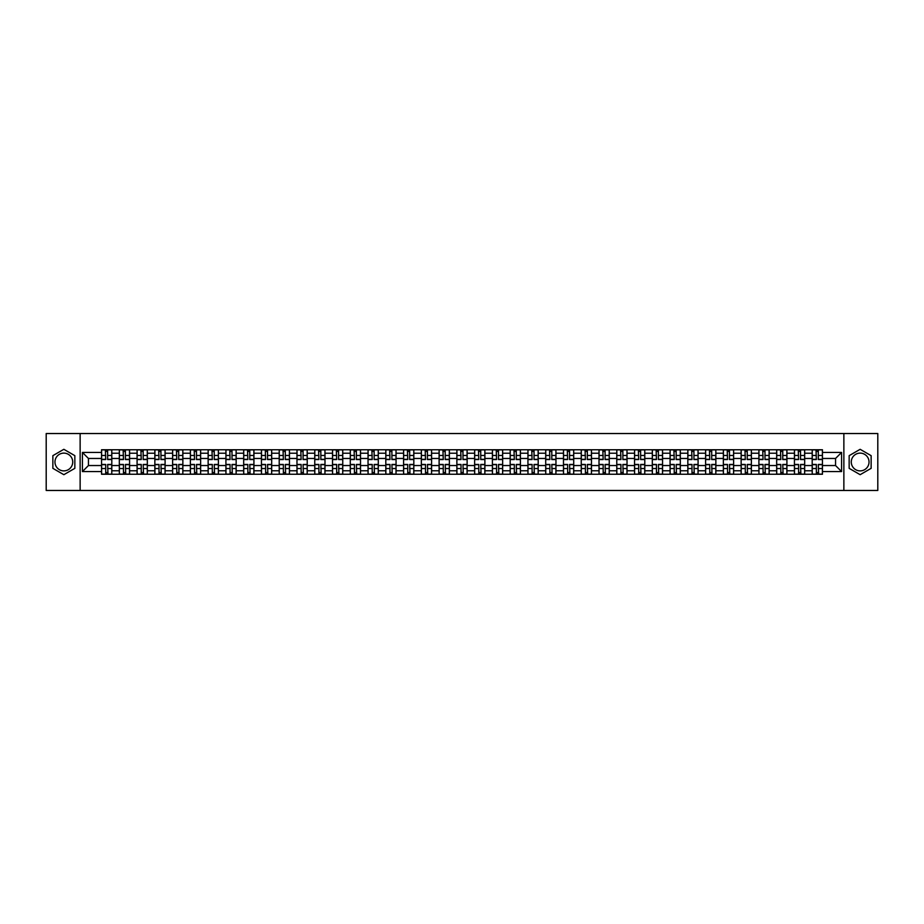 <?xml version="1.0" encoding="UTF-8"?>
<svg xmlns="http://www.w3.org/2000/svg" width="924" height="924" viewBox="0 0 924 924"><rect width="100%" height="100%" fill="white"/><g stroke="black" fill="none" stroke-linecap="round" stroke-linejoin="round"><path stroke-width="1.39" d="M63.848 470.882A8.882 8.882 0 0 1 54.966 462A8.882 8.882 0 0 1 63.848 453.118A8.882 8.882 0 0 1 72.73 462A8.882 8.882 0 0 1 63.848 470.882M860.152 470.882A8.882 8.882 0 0 1 851.27 462A8.882 8.882 0 0 1 860.152 453.118A8.882 8.882 0 0 1 869.034 462A8.882 8.882 0 0 1 860.152 470.882M843.866 490.471L877.8 490.471L877.8 433.529L46.2 433.529L46.2 490.471L843.866 490.471L843.866 433.529M119.311 474.243L119.311 453.234L111.804 453.234L111.804 474.243M111.804 453.234L111.804 449.757M119.311 453.234L119.311 449.757M129.568 449.757L129.568 474.243M137.087 474.243L137.087 449.757M147.332 449.757L147.332 474.243M154.851 474.243L154.851 449.757M165.096 449.757L165.096 474.243M172.615 474.243L172.615 449.757M182.86 449.757L182.86 474.243M190.379 474.243L190.379 449.757M200.635 449.757L200.635 474.243M208.143 474.243L208.143 449.757M218.399 449.757L218.399 474.243M225.918 474.243L225.918 449.757M236.163 449.757L236.163 474.243M243.682 474.243L243.682 449.757M253.927 449.757L253.927 474.243M261.446 474.243L261.446 449.757M271.691 449.757L271.691 474.243M279.21 474.243L279.21 449.757M289.466 449.757L289.466 474.243M296.974 474.243L296.974 449.757M307.23 449.757L307.23 474.243M314.749 474.243L314.749 449.757M324.994 449.757L324.994 474.243M332.513 474.243L332.513 449.757M342.758 449.757L342.758 474.243M350.277 474.243L350.277 449.757M360.522 449.757L360.522 474.243M368.041 474.243L368.041 449.757M378.297 449.757L378.297 474.243M385.805 474.243L385.805 449.757M396.061 449.757L396.061 474.243M403.58 474.243L403.58 449.757M413.825 449.757L413.825 474.243M421.344 474.243L421.344 449.757M431.589 449.757L431.589 474.243M439.108 474.243L439.108 449.757M449.364 449.757L449.364 474.243M456.872 474.243L456.872 449.757M467.128 449.757L467.128 474.243M474.636 474.243L474.636 449.757M484.892 449.757L484.892 474.243M492.411 474.243L492.411 449.757M502.656 449.757L502.656 474.243M510.175 474.243L510.175 449.757M520.42 449.757L520.42 474.243M527.939 474.243L527.939 449.757M538.195 449.757L538.195 474.243M545.703 474.243L545.703 449.757M555.959 449.757L555.959 474.243M563.478 474.243L563.478 449.757M573.723 449.757L573.723 474.243M581.242 474.243L581.242 449.757M591.487 449.757L591.487 474.243M599.006 474.243L599.006 449.757M609.251 449.757L609.251 474.243M616.77 474.243L616.77 449.757M627.026 449.757L627.026 474.243M634.534 474.243L634.534 449.757M644.79 449.757L644.79 474.243M652.309 474.243L652.309 449.757M662.554 449.757L662.554 474.243M670.073 474.243L670.073 449.757M680.318 449.757L680.318 474.243M687.837 474.243L687.837 449.757M698.082 449.757L698.082 474.243M705.601 474.243L705.601 449.757M715.857 449.757L715.857 474.243M723.365 474.243L723.365 449.757M733.621 449.757L733.621 474.243M741.14 474.243L741.14 449.757M751.385 449.757L751.385 474.243M758.904 474.243L758.904 449.757M769.149 449.757L769.149 474.243M776.668 474.243L776.668 449.757M786.913 449.757L786.913 474.243M794.432 474.243L794.432 449.757M804.689 449.757L804.689 474.243M812.196 474.243L812.196 449.757M812.196 465.534L804.689 465.534M794.432 465.534L786.913 465.534M776.668 465.534L769.149 465.534M758.904 465.534L751.385 465.534M741.14 465.534L733.621 465.534M723.365 465.534L715.857 465.534M705.601 465.534L698.082 465.534M687.837 465.534L680.318 465.534M670.073 465.534L662.554 465.534M652.309 465.534L644.79 465.534M634.534 465.534L627.026 465.534M616.77 465.534L609.251 465.534M599.006 465.534L591.487 465.534M581.242 465.534L573.723 465.534M563.478 465.534L555.959 465.534M545.703 465.534L538.195 465.534M527.939 465.534L520.42 465.534M510.175 465.534L502.656 465.534M492.411 465.534L484.892 465.534M474.636 465.534L467.128 465.534M456.872 465.534L449.364 465.534M439.108 465.534L431.589 465.534M421.344 465.534L413.825 465.534M403.58 465.534L396.061 465.534M385.805 465.534L378.297 465.534M368.041 465.534L360.522 465.534M350.277 465.534L342.758 465.534M332.513 465.534L324.994 465.534M314.749 465.534L307.23 465.534M296.974 465.534L289.466 465.534M279.21 465.534L271.691 465.534M261.446 465.534L253.927 465.534M243.682 465.534L236.163 465.534M225.918 465.534L218.399 465.534M208.143 465.534L200.635 465.534M190.379 465.534L182.86 465.534M172.615 465.534L165.096 465.534M154.851 465.534L147.332 465.534M137.087 465.534L129.568 465.534M119.311 465.534L111.804 465.534M812.196 458.466L804.689 458.466M794.432 458.466L786.913 458.466M776.668 458.466L769.149 458.466M758.904 458.466L751.385 458.466M741.14 458.466L733.621 458.466M723.365 458.466L715.857 458.466M705.601 458.466L698.082 458.466M687.837 458.466L680.318 458.466M670.073 458.466L662.554 458.466M652.309 458.466L644.79 458.466M634.534 458.466L627.026 458.466M616.77 458.466L609.251 458.466M599.006 458.466L591.487 458.466M581.242 458.466L573.723 458.466M563.478 458.466L555.959 458.466M545.703 458.466L538.195 458.466M527.939 458.466L520.42 458.466M510.175 458.466L502.656 458.466M492.411 458.466L484.892 458.466M474.636 458.466L467.128 458.466M456.872 458.466L449.364 458.466M439.108 458.466L431.589 458.466M421.344 458.466L413.825 458.466M403.58 458.466L396.061 458.466M385.805 458.466L378.297 458.466M368.041 458.466L360.522 458.466M350.277 458.466L342.758 458.466M332.513 458.466L324.994 458.466M314.749 458.466L307.23 458.466M296.974 458.466L289.466 458.466M279.21 458.466L271.691 458.466M261.446 458.466L253.927 458.466M243.682 458.466L236.163 458.466M225.918 458.466L218.399 458.466M208.143 458.466L200.635 458.466M190.379 458.466L182.86 458.466M172.615 458.466L165.096 458.466M154.851 458.466L147.332 458.466M137.087 458.466L129.568 458.466M119.311 458.466L111.804 458.466M88.45 465.534L101.548 465.534L101.548 458.466L88.45 458.466L88.45 465.534L82.421 471.563L82.421 452.437L101.548 452.437L101.548 458.466M822.452 458.466L822.452 465.534L835.55 465.534L835.55 458.466L822.452 458.466L822.452 449.757L101.548 449.757L101.548 452.437M822.452 452.437L841.579 452.437L841.579 471.563L822.452 471.563L822.452 465.534M101.548 465.534L101.548 474.243L822.452 474.243L822.452 471.563M101.548 471.563L82.421 471.563M80.134 490.471L80.134 433.529M74.844 455.659L63.848 449.307L52.864 455.659L52.864 468.341L63.848 474.693L74.844 468.341L74.844 455.659M871.136 455.659L860.152 449.307L849.156 455.659L849.156 468.341L860.152 474.693L871.136 468.341L871.136 455.659M107.646 472.534L105.706 472.534M105.706 451.466L107.646 451.466M125.41 472.534L123.47 472.534M123.47 451.466L125.41 451.466M143.174 472.534L141.233 472.534M141.233 451.466L143.174 451.466M160.938 472.534L159.009 472.534M159.009 451.466L160.938 451.466M178.702 472.534L176.773 472.534M176.773 451.466L178.702 451.466M196.477 472.534L194.537 472.534M194.537 451.466L196.477 451.466M214.241 472.534L212.301 472.534M212.301 451.466L214.241 451.466M232.005 472.534L230.064 472.534M230.064 451.466L232.005 451.466M249.769 472.534L247.84 472.534M247.84 451.466L249.769 451.466M267.544 472.534L265.604 472.534M265.604 451.466L267.544 451.466M285.308 472.534L283.368 472.534M283.368 451.466L285.308 451.466M303.072 472.534L301.132 472.534M301.132 451.466L303.072 451.466M320.836 472.534L318.907 472.534M318.907 451.466L320.836 451.466M338.6 472.534L336.671 472.534M336.671 451.466L338.6 451.466M356.375 472.534L354.435 472.534M354.435 451.466L356.375 451.466M374.139 472.534L372.199 472.534M372.199 451.466L374.139 451.466M391.903 472.534L389.963 472.534M389.963 451.466L391.903 451.466M409.667 472.534L407.738 472.534M407.738 451.466L409.667 451.466M427.431 472.534L425.502 472.534M425.502 451.466L427.431 451.466M445.206 472.534L443.266 472.534M443.266 451.466L445.206 451.466M462.97 472.534L461.03 472.534M461.03 451.466L462.97 451.466M480.734 472.534L478.794 472.534M478.794 451.466L480.734 451.466M498.498 472.534L496.569 472.534M496.569 451.466L498.498 451.466M516.262 472.534L514.333 472.534M514.333 451.466L516.262 451.466M534.037 472.534L532.097 472.534M532.097 451.466L534.037 451.466M551.801 472.534L549.861 472.534M549.861 451.466L551.801 451.466M569.565 472.534L567.625 472.534M567.625 451.466L569.565 451.466M587.329 472.534L585.4 472.534M585.4 451.466L587.329 451.466M605.093 472.534L603.164 472.534M603.164 451.466L605.093 451.466M622.868 472.534L620.928 472.534M620.928 451.466L622.868 451.466M640.632 472.534L638.692 472.534M638.692 451.466L640.632 451.466M658.396 472.534L656.456 472.534M656.456 451.466L658.396 451.466M676.16 472.534L674.231 472.534M674.231 451.466L676.16 451.466M693.936 472.534L691.995 472.534M691.995 451.466L693.936 451.466M711.699 472.534L709.759 472.534M709.759 451.466L711.699 451.466M729.463 472.534L727.523 472.534M727.523 451.466L729.463 451.466M747.227 472.534L745.298 472.534M745.298 451.466L747.227 451.466M764.991 472.534L763.062 472.534M763.062 451.466L764.991 451.466M782.767 472.534L780.826 472.534M780.826 451.466L782.767 451.466M800.531 472.534L798.59 472.534M798.59 451.466L800.531 451.466M818.294 472.534L816.354 472.534M816.354 451.466L818.294 451.466M82.421 452.437L88.45 458.466M835.55 465.534L841.579 471.563M835.55 458.466L841.579 452.437M107.646 459.551L107.646 449.873L111.746 449.873L111.746 459.551L107.646 459.551M105.706 451.351L107.646 451.351M107.981 449.873L101.605 449.873L101.605 459.551L105.706 459.551L105.359 449.873M105.706 464.449L105.706 474.127L101.605 474.127L101.605 464.449L105.706 464.449M107.646 472.649L105.706 472.649M105.359 474.127L111.746 474.127L111.746 464.449L107.646 464.449L107.981 474.127M125.41 459.551L125.41 449.873L129.51 449.873L129.51 459.551L125.41 459.551M123.47 451.351L125.41 451.351M125.745 449.873L119.369 449.873L119.369 459.551L123.47 459.551L123.135 449.873M143.174 459.551L143.174 449.873L147.274 449.873L147.274 459.551L143.174 459.551M141.233 451.351L143.174 451.351M143.52 449.873L137.133 449.873L137.133 459.551L141.233 459.551L140.898 449.873M123.47 464.449L123.47 474.127L119.369 474.127L119.369 464.449L123.47 464.449M125.41 472.649L123.47 472.649M123.135 474.127L129.51 474.127L129.51 464.449L125.41 464.449L125.745 474.127M141.233 464.449L141.233 474.127L137.133 474.127L137.133 464.449L141.233 464.449M143.174 472.649L141.233 472.649M140.898 474.127L147.274 474.127L147.274 464.449L143.174 464.449L143.52 474.127M160.938 459.551L160.938 449.873L165.038 449.873L165.038 459.551L160.938 459.551M159.009 451.351L160.938 451.351M161.284 449.873L154.909 449.873L154.909 459.551L159.009 459.551L158.662 449.873M178.702 459.551L178.702 449.873L182.802 449.873L182.802 459.551L178.702 459.551M176.773 451.351L178.702 451.351M179.048 449.873L172.673 449.873L172.673 459.551L176.773 459.551L176.426 449.873M196.477 459.551L196.477 449.873L200.577 449.873L200.577 459.551L196.477 459.551M194.537 451.351L196.477 451.351M196.812 449.873L190.436 449.873L190.436 459.551L194.537 459.551L194.19 449.873M159.009 464.449L159.009 474.127L154.909 474.127L154.909 464.449L159.009 464.449M160.938 472.649L159.009 472.649M158.662 474.127L165.038 474.127L165.038 464.449L160.938 464.449L161.284 474.127M176.773 464.449L176.773 474.127L172.673 474.127L172.673 464.449L176.773 464.449M178.702 472.649L176.773 472.649M176.426 474.127L182.802 474.127L182.802 464.449L178.702 464.449L179.048 474.127M194.537 464.449L194.537 474.127L190.436 474.127L190.436 464.449L194.537 464.449M196.477 472.649L194.537 472.649M194.19 474.127L200.577 474.127L200.577 464.449L196.477 464.449L196.812 474.127M214.241 459.551L214.241 449.873L218.341 449.873L218.341 459.551L214.241 459.551M212.301 451.351L214.241 451.351M214.576 449.873L208.2 449.873L208.2 459.551L212.301 459.551L211.966 449.873M212.301 464.449L212.301 474.127L208.2 474.127L208.2 464.449L212.301 464.449M214.241 472.649L212.301 472.649M211.966 474.127L218.341 474.127L218.341 464.449L214.241 464.449L214.576 474.127M232.005 459.551L232.005 449.873L236.105 449.873L236.105 459.551L232.005 459.551M230.064 451.351L232.005 451.351M232.351 449.873L225.976 449.873L225.976 459.551L230.064 459.551L229.73 449.873M230.064 464.449L230.064 474.127L225.976 474.127L225.976 464.449L230.064 464.449M232.005 472.649L230.064 472.649M229.73 474.127L236.105 474.127L236.105 464.449L232.005 464.449L232.351 474.127M249.769 459.551L249.769 449.873L253.869 449.873L253.869 459.551L249.769 459.551M247.84 451.351L249.769 451.351M250.115 449.873L243.74 449.873L243.74 459.551L247.84 459.551L247.493 449.873M247.84 464.449L247.84 474.127L243.74 474.127L243.74 464.449L247.84 464.449M249.769 472.649L247.84 472.649M247.493 474.127L253.869 474.127L253.869 464.449L249.769 464.449L250.115 474.127M267.544 459.551L267.544 449.873L271.633 449.873L271.633 459.551L267.544 459.551M265.604 451.351L267.544 451.351M267.879 449.873L261.504 449.873L261.504 459.551L265.604 459.551L265.257 449.873M265.604 464.449L265.604 474.127L261.504 474.127L261.504 464.449L265.604 464.449M267.544 472.649L265.604 472.649M265.257 474.127L271.633 474.127L271.633 464.449L267.544 464.449L267.879 474.127M285.308 459.551L285.308 449.873L289.408 449.873L289.408 459.551L285.308 459.551M283.368 451.351L285.308 451.351M285.643 449.873L279.267 449.873L279.267 459.551L283.368 459.551L283.033 449.873M283.368 464.449L283.368 474.127L279.267 474.127L279.267 464.449L283.368 464.449M285.308 472.649L283.368 472.649M283.033 474.127L289.408 474.127L289.408 464.449L285.308 464.449L285.643 474.127M303.072 459.551L303.072 449.873L307.172 449.873L307.172 459.551L303.072 459.551M301.132 451.351L303.072 451.351M303.418 449.873L297.031 449.873L297.031 459.551L301.132 459.551L300.797 449.873M301.132 464.449L301.132 474.127L297.031 474.127L297.031 464.449L301.132 464.449M303.072 472.649L301.132 472.649M300.797 474.127L307.172 474.127L307.172 464.449L303.072 464.449L303.418 474.127M320.836 459.551L320.836 449.873L324.936 449.873L324.936 459.551L320.836 459.551M318.907 451.351L320.836 451.351M321.182 449.873L314.807 449.873L314.807 459.551L318.907 459.551L318.561 449.873M318.907 464.449L318.907 474.127L314.807 474.127L314.807 464.449L318.907 464.449M320.836 472.649L318.907 472.649M318.561 474.127L324.936 474.127L324.936 464.449L320.836 464.449L321.182 474.127M338.6 459.551L338.6 449.873L342.7 449.873L342.7 459.551L338.6 459.551M336.671 451.351L338.6 451.351M338.946 449.873L332.571 449.873L332.571 459.551L336.671 459.551L336.324 449.873M336.671 464.449L336.671 474.127L332.571 474.127L332.571 464.449L336.671 464.449M338.6 472.649L336.671 472.649M336.324 474.127L342.7 474.127L342.7 464.449L338.6 464.449L338.946 474.127M356.375 459.551L356.375 449.873L360.476 449.873L360.476 459.551L356.375 459.551M354.435 451.351L356.375 451.351M356.71 449.873L350.335 449.873L350.335 459.551L354.435 459.551L354.088 449.873M354.435 464.449L354.435 474.127L350.335 474.127L350.335 464.449L354.435 464.449M356.375 472.649L354.435 472.649M354.088 474.127L360.476 474.127L360.476 464.449L356.375 464.449L356.71 474.127M374.139 459.551L374.139 449.873L378.239 449.873L378.239 459.551L374.139 459.551M372.199 451.351L374.139 451.351M374.474 449.873L368.099 449.873L368.099 459.551L372.199 459.551L371.864 449.873M372.199 464.449L372.199 474.127L368.099 474.127L368.099 464.449L372.199 464.449M374.139 472.649L372.199 472.649M371.864 474.127L378.239 474.127L378.239 464.449L374.139 464.449L374.474 474.127M391.903 459.551L391.903 449.873L396.003 449.873L396.003 459.551L391.903 459.551M389.963 451.351L391.903 451.351M392.25 449.873L385.862 449.873L385.862 459.551L389.963 459.551L389.628 449.873M389.963 464.449L389.963 474.127L385.862 474.127L385.862 464.449L389.963 464.449M391.903 472.649L389.963 472.649M389.628 474.127L396.003 474.127L396.003 464.449L391.903 464.449L392.25 474.127M409.667 459.551L409.667 449.873L413.767 449.873L413.767 459.551L409.667 459.551M407.738 451.351L409.667 451.351M410.013 449.873L403.638 449.873L403.638 459.551L407.738 459.551L407.392 449.873M407.738 464.449L407.738 474.127L403.638 474.127L403.638 464.449L407.738 464.449M409.667 472.649L407.738 472.649M407.392 474.127L413.767 474.127L413.767 464.449L409.667 464.449L410.013 474.127M427.431 459.551L427.431 449.873L431.531 449.873L431.531 459.551L427.431 459.551M425.502 451.351L427.431 451.351M427.777 449.873L421.402 449.873L421.402 459.551L425.502 459.551L425.156 449.873M425.502 464.449L425.502 474.127L421.402 474.127L421.402 464.449L425.502 464.449M427.431 472.649L425.502 472.649M425.156 474.127L431.531 474.127L431.531 464.449L427.431 464.449L427.777 474.127M445.206 459.551L445.206 449.873L449.307 449.873L449.307 459.551L445.206 459.551M443.266 451.351L445.206 451.351M445.541 449.873L439.166 449.873L439.166 459.551L443.266 459.551L442.919 449.873M443.266 464.449L443.266 474.127L439.166 474.127L439.166 464.449L443.266 464.449M445.206 472.649L443.266 472.649M442.919 474.127L449.307 474.127L449.307 464.449L445.206 464.449L445.541 474.127M462.97 459.551L462.97 449.873L467.07 449.873L467.07 459.551L462.97 459.551M461.03 451.351L462.97 451.351M463.305 449.873L456.93 449.873L456.93 459.551L461.03 459.551L460.695 449.873M461.03 464.449L461.03 474.127L456.93 474.127L456.93 464.449L461.03 464.449M462.97 472.649L461.03 472.649M460.695 474.127L467.07 474.127L467.07 464.449L462.97 464.449L463.305 474.127M480.734 459.551L480.734 449.873L484.834 449.873L484.834 459.551L480.734 459.551M478.794 451.351L480.734 451.351M481.081 449.873L474.693 449.873L474.693 459.551L478.794 459.551L478.459 449.873M478.794 464.449L478.794 474.127L474.693 474.127L474.693 464.449L478.794 464.449M480.734 472.649L478.794 472.649M478.459 474.127L484.834 474.127L484.834 464.449L480.734 464.449L481.081 474.127M498.498 459.551L498.498 449.873L502.598 449.873L502.598 459.551L498.498 459.551M496.569 451.351L498.498 451.351M498.844 449.873L492.469 449.873L492.469 459.551L496.569 459.551L496.223 449.873M496.569 464.449L496.569 474.127L492.469 474.127L492.469 464.449L496.569 464.449M498.498 472.649L496.569 472.649M496.223 474.127L502.598 474.127L502.598 464.449L498.498 464.449L498.844 474.127M516.262 459.551L516.262 449.873L520.362 449.873L520.362 459.551L516.262 459.551M514.333 451.351L516.262 451.351M516.608 449.873L510.233 449.873L510.233 459.551L514.333 459.551L513.987 449.873M514.333 464.449L514.333 474.127L510.233 474.127L510.233 464.449L514.333 464.449M516.262 472.649L514.333 472.649M513.987 474.127L520.362 474.127L520.362 464.449L516.262 464.449L516.608 474.127M534.037 459.551L534.037 449.873L538.138 449.873L538.138 459.551L534.037 459.551M532.097 451.351L534.037 451.351M534.372 449.873L527.997 449.873L527.997 459.551L532.097 459.551L531.75 449.873M532.097 464.449L532.097 474.127L527.997 474.127L527.997 464.449L532.097 464.449M534.037 472.649L532.097 472.649M531.75 474.127L538.138 474.127L538.138 464.449L534.037 464.449L534.372 474.127M551.801 459.551L551.801 449.873L555.902 449.873L555.902 459.551L551.801 459.551M549.861 451.351L551.801 451.351M552.136 449.873L545.761 449.873L545.761 459.551L549.861 459.551L549.526 449.873M549.861 464.449L549.861 474.127L545.761 474.127L545.761 464.449L549.861 464.449M551.801 472.649L549.861 472.649M549.526 474.127L555.902 474.127L555.902 464.449L551.801 464.449L552.136 474.127M569.565 459.551L569.565 449.873L573.665 449.873L573.665 459.551L569.565 459.551M567.625 451.351L569.565 451.351M569.912 449.873L563.524 449.873L563.524 459.551L567.625 459.551L567.29 449.873M567.625 464.449L567.625 474.127L563.524 474.127L563.524 464.449L567.625 464.449M569.565 472.649L567.625 472.649M567.29 474.127L573.665 474.127L573.665 464.449L569.565 464.449L569.912 474.127M587.329 459.551L587.329 449.873L591.429 449.873L591.429 459.551L587.329 459.551M585.4 451.351L587.329 451.351M587.676 449.873L581.3 449.873L581.3 459.551L585.4 459.551L585.054 449.873M585.4 464.449L585.4 474.127L581.3 474.127L581.3 464.449L585.4 464.449M587.329 472.649L585.4 472.649M585.054 474.127L591.429 474.127L591.429 464.449L587.329 464.449L587.676 474.127M605.093 459.551L605.093 449.873L609.193 449.873L609.193 459.551L605.093 459.551M603.164 451.351L605.093 451.351M605.439 449.873L599.064 449.873L599.064 459.551L603.164 459.551L602.818 449.873M603.164 464.449L603.164 474.127L599.064 474.127L599.064 464.449L603.164 464.449M605.093 472.649L603.164 472.649M602.818 474.127L609.193 474.127L609.193 464.449L605.093 464.449L605.439 474.127M622.868 459.551L622.868 449.873L626.969 449.873L626.969 459.551L622.868 459.551M620.928 451.351L622.868 451.351M623.203 449.873L616.828 449.873L616.828 459.551L620.928 459.551L620.582 449.873M620.928 464.449L620.928 474.127L616.828 474.127L616.828 464.449L620.928 464.449M622.868 472.649L620.928 472.649M620.582 474.127L626.969 474.127L626.969 464.449L622.868 464.449L623.203 474.127M640.632 459.551L640.632 449.873L644.733 449.873L644.733 459.551L640.632 459.551M638.692 451.351L640.632 451.351M640.967 449.873L634.592 449.873L634.592 459.551L638.692 459.551L638.357 449.873M638.692 464.449L638.692 474.127L634.592 474.127L634.592 464.449L638.692 464.449M640.632 472.649L638.692 472.649M638.357 474.127L644.733 474.127L644.733 464.449L640.632 464.449L640.967 474.127M658.396 459.551L658.396 449.873L662.496 449.873L662.496 459.551L658.396 459.551M656.456 451.351L658.396 451.351M658.743 449.873L652.367 449.873L652.367 459.551L656.456 459.551L656.121 449.873M656.456 464.449L656.456 474.127L652.367 474.127L652.367 464.449L656.456 464.449M658.396 472.649L656.456 472.649M656.121 474.127L662.496 474.127L662.496 464.449L658.396 464.449L658.743 474.127M676.16 459.551L676.16 449.873L680.26 449.873L680.26 459.551L676.16 459.551M674.231 451.351L676.16 451.351M676.507 449.873L670.131 449.873L670.131 459.551L674.231 459.551L673.885 449.873M674.231 464.449L674.231 474.127L670.131 474.127L670.131 464.449L674.231 464.449M676.16 472.649L674.231 472.649M673.885 474.127L680.26 474.127L680.26 464.449L676.16 464.449L676.507 474.127M693.936 459.551L693.936 449.873L698.024 449.873L698.024 459.551L693.936 459.551M691.995 451.351L693.936 451.351M694.271 449.873L687.895 449.873L687.895 459.551L691.995 459.551L691.649 449.873M691.995 464.449L691.995 474.127L687.895 474.127L687.895 464.449L691.995 464.449M693.936 472.649L691.995 472.649M691.649 474.127L698.024 474.127L698.024 464.449L693.936 464.449L694.271 474.127M711.699 459.551L711.699 449.873L715.8 449.873L715.8 459.551L711.699 459.551M709.759 451.351L711.699 451.351M712.034 449.873L705.659 449.873L705.659 459.551L709.759 459.551L709.424 449.873M709.759 464.449L709.759 474.127L705.659 474.127L705.659 464.449L709.759 464.449M711.699 472.649L709.759 472.649M709.424 474.127L715.8 474.127L715.8 464.449L711.699 464.449L712.034 474.127M729.463 459.551L729.463 449.873L733.564 449.873L733.564 459.551L729.463 459.551M727.523 451.351L729.463 451.351M729.81 449.873L723.423 449.873L723.423 459.551L727.523 459.551L727.188 449.873M727.523 464.449L727.523 474.127L723.423 474.127L723.423 464.449L727.523 464.449M729.463 472.649L727.523 472.649M727.188 474.127L733.564 474.127L733.564 464.449L729.463 464.449L729.81 474.127M747.227 459.551L747.227 449.873L751.327 449.873L751.327 459.551L747.227 459.551M745.298 451.351L747.227 451.351M747.574 449.873L741.198 449.873L741.198 459.551L745.298 459.551L744.952 449.873M745.298 464.449L745.298 474.127L741.198 474.127L741.198 464.449L745.298 464.449M747.227 472.649L745.298 472.649M744.952 474.127L751.327 474.127L751.327 464.449L747.227 464.449L747.574 474.127M764.991 459.551L764.991 449.873L769.091 449.873L769.091 459.551L764.991 459.551M763.062 451.351L764.991 451.351M765.338 449.873L758.962 449.873L758.962 459.551L763.062 459.551L762.716 449.873M763.062 464.449L763.062 474.127L758.962 474.127L758.962 464.449L763.062 464.449M764.991 472.649L763.062 472.649M762.716 474.127L769.091 474.127L769.091 464.449L764.991 464.449L765.338 474.127M782.767 459.551L782.767 449.873L786.867 449.873L786.867 459.551L782.767 459.551M780.826 451.351L782.767 451.351M783.102 449.873L776.726 449.873L776.726 459.551L780.826 459.551L780.48 449.873M780.826 464.449L780.826 474.127L776.726 474.127L776.726 464.449L780.826 464.449M782.767 472.649L780.826 472.649M780.48 474.127L786.867 474.127L786.867 464.449L782.767 464.449L783.102 474.127M800.531 459.551L800.531 449.873L804.631 449.873L804.631 459.551L800.531 459.551M798.59 451.351L800.531 451.351M800.865 449.873L794.49 449.873L794.49 459.551L798.59 459.551L798.255 449.873M798.59 464.449L798.59 474.127L794.49 474.127L794.49 464.449L798.59 464.449M800.531 472.649L798.59 472.649M798.255 474.127L804.631 474.127L804.631 464.449L800.531 464.449L800.865 474.127M818.294 459.551L818.294 449.873L822.395 449.873L822.395 459.551L818.294 459.551M816.354 451.351L818.294 451.351M818.641 449.873L812.254 449.873L812.254 459.551L816.354 459.551L816.019 449.873M816.354 464.449L816.354 474.127L812.254 474.127L812.254 464.449L816.354 464.449M818.294 472.649L816.354 472.649M816.019 474.127L822.395 474.127L822.395 464.449L818.294 464.449L818.641 474.127M794.432 453.234L786.913 453.234M776.668 453.234L769.149 453.234M758.904 453.234L751.385 453.234M741.14 453.234L733.621 453.234M723.365 453.234L715.857 453.234M705.601 453.234L698.082 453.234M687.837 453.234L680.318 453.234M670.073 453.234L662.554 453.234M652.309 453.234L644.79 453.234M634.534 453.234L627.026 453.234M616.77 453.234L609.251 453.234M599.006 453.234L591.487 453.234M581.242 453.234L573.723 453.234M563.478 453.234L555.959 453.234M545.703 453.234L538.195 453.234M527.939 453.234L520.42 453.234M510.175 453.234L502.656 453.234M492.411 453.234L484.892 453.234M474.636 453.234L467.128 453.234M456.872 453.234L449.364 453.234M439.108 453.234L431.589 453.234M421.344 453.234L413.825 453.234M403.58 453.234L396.061 453.234M385.805 453.234L378.297 453.234M368.041 453.234L360.522 453.234M350.277 453.234L342.758 453.234M332.513 453.234L324.994 453.234M314.749 453.234L307.23 453.234M296.974 453.234L289.466 453.234M279.21 453.234L271.691 453.234M261.446 453.234L253.927 453.234M243.682 453.234L236.163 453.234M225.918 453.234L218.399 453.234M208.143 453.234L200.635 453.234M190.379 453.234L182.86 453.234M172.615 453.234L165.096 453.234M154.851 453.234L147.332 453.234M137.087 453.234L129.568 453.234M812.196 453.234L804.689 453.234M794.432 470.766L786.913 470.766M776.668 470.766L769.149 470.766M758.904 470.766L751.385 470.766M741.14 470.766L733.621 470.766M723.365 470.766L715.857 470.766M705.601 470.766L698.082 470.766M687.837 470.766L680.318 470.766M670.073 470.766L662.554 470.766M652.309 470.766L644.79 470.766M634.534 470.766L627.026 470.766M616.77 470.766L609.251 470.766M599.006 470.766L591.487 470.766M581.242 470.766L573.723 470.766M563.478 470.766L555.959 470.766M545.703 470.766L538.195 470.766M527.939 470.766L520.42 470.766M510.175 470.766L502.656 470.766M492.411 470.766L484.892 470.766M474.636 470.766L467.128 470.766M456.872 470.766L449.364 470.766M439.108 470.766L431.589 470.766M421.344 470.766L413.825 470.766M403.58 470.766L396.061 470.766M385.805 470.766L378.297 470.766M368.041 470.766L360.522 470.766M350.277 470.766L342.758 470.766M332.513 470.766L324.994 470.766M314.749 470.766L307.23 470.766M296.974 470.766L289.466 470.766M279.21 470.766L271.691 470.766M261.446 470.766L253.927 470.766M243.682 470.766L236.163 470.766M225.918 470.766L218.399 470.766M208.143 470.766L200.635 470.766M190.379 470.766L182.86 470.766M172.615 470.766L165.096 470.766M154.851 470.766L147.332 470.766M137.087 470.766L129.568 470.766M119.311 470.766L111.804 470.766M812.196 470.766L804.689 470.766M107.646 459.309L111.746 459.309M107.646 455.463L111.746 455.463M101.605 459.309L105.706 459.309M101.605 455.463L105.706 455.463M105.706 464.691L101.605 464.691M105.706 468.537L101.605 468.537M111.746 464.691L107.646 464.691M111.746 468.537L107.646 468.537M125.41 459.309L129.51 459.309M125.41 455.463L129.51 455.463M119.369 459.309L123.47 459.309M119.369 455.463L123.47 455.463M143.174 459.309L147.274 459.309M143.174 455.463L147.274 455.463M137.133 459.309L141.233 459.309M137.133 455.463L141.233 455.463M123.47 464.691L119.369 464.691M123.47 468.537L119.369 468.537M129.51 464.691L125.41 464.691M129.51 468.537L125.41 468.537M141.233 464.691L137.133 464.691M141.233 468.537L137.133 468.537M147.274 464.691L143.174 464.691M147.274 468.537L143.174 468.537M160.938 459.309L165.038 459.309M160.938 455.463L165.038 455.463M154.909 459.309L159.009 459.309M154.909 455.463L159.009 455.463M178.702 459.309L182.802 459.309M178.702 455.463L182.802 455.463M172.673 459.309L176.773 459.309M172.673 455.463L176.773 455.463M196.477 459.309L200.577 459.309M196.477 455.463L200.577 455.463M190.436 459.309L194.537 459.309M190.436 455.463L194.537 455.463M159.009 464.691L154.909 464.691M159.009 468.537L154.909 468.537M165.038 464.691L160.938 464.691M165.038 468.537L160.938 468.537M176.773 464.691L172.673 464.691M176.773 468.537L172.673 468.537M182.802 464.691L178.702 464.691M182.802 468.537L178.702 468.537M194.537 464.691L190.436 464.691M194.537 468.537L190.436 468.537M200.577 464.691L196.477 464.691M200.577 468.537L196.477 468.537M214.241 459.309L218.341 459.309M214.241 455.463L218.341 455.463M208.2 459.309L212.301 459.309M208.2 455.463L212.301 455.463M212.301 464.691L208.2 464.691M212.301 468.537L208.2 468.537M218.341 464.691L214.241 464.691M218.341 468.537L214.241 468.537M232.005 459.309L236.105 459.309M232.005 455.463L236.105 455.463M225.976 459.309L230.064 459.309M225.976 455.463L230.064 455.463M230.064 464.691L225.976 464.691M230.064 468.537L225.976 468.537M236.105 464.691L232.005 464.691M236.105 468.537L232.005 468.537M249.769 459.309L253.869 459.309M249.769 455.463L253.869 455.463M243.74 459.309L247.84 459.309M243.74 455.463L247.84 455.463M247.84 464.691L243.74 464.691M247.84 468.537L243.74 468.537M253.869 464.691L249.769 464.691M253.869 468.537L249.769 468.537M267.544 459.309L271.633 459.309M267.544 455.463L271.633 455.463M261.504 459.309L265.604 459.309M261.504 455.463L265.604 455.463M265.604 464.691L261.504 464.691M265.604 468.537L261.504 468.537M271.633 464.691L267.544 464.691M271.633 468.537L267.544 468.537M285.308 459.309L289.408 459.309M285.308 455.463L289.408 455.463M279.267 459.309L283.368 459.309M279.267 455.463L283.368 455.463M283.368 464.691L279.267 464.691M283.368 468.537L279.267 468.537M289.408 464.691L285.308 464.691M289.408 468.537L285.308 468.537M303.072 459.309L307.172 459.309M303.072 455.463L307.172 455.463M297.031 459.309L301.132 459.309M297.031 455.463L301.132 455.463M301.132 464.691L297.031 464.691M301.132 468.537L297.031 468.537M307.172 464.691L303.072 464.691M307.172 468.537L303.072 468.537M320.836 459.309L324.936 459.309M320.836 455.463L324.936 455.463M314.807 459.309L318.907 459.309M314.807 455.463L318.907 455.463M318.907 464.691L314.807 464.691M318.907 468.537L314.807 468.537M324.936 464.691L320.836 464.691M324.936 468.537L320.836 468.537M338.6 459.309L342.7 459.309M338.6 455.463L342.7 455.463M332.571 459.309L336.671 459.309M332.571 455.463L336.671 455.463M336.671 464.691L332.571 464.691M336.671 468.537L332.571 468.537M342.7 464.691L338.6 464.691M342.7 468.537L338.6 468.537M356.375 459.309L360.476 459.309M356.375 455.463L360.476 455.463M350.335 459.309L354.435 459.309M350.335 455.463L354.435 455.463M354.435 464.691L350.335 464.691M354.435 468.537L350.335 468.537M360.476 464.691L356.375 464.691M360.476 468.537L356.375 468.537M374.139 459.309L378.239 459.309M374.139 455.463L378.239 455.463M368.099 459.309L372.199 459.309M368.099 455.463L372.199 455.463M372.199 464.691L368.099 464.691M372.199 468.537L368.099 468.537M378.239 464.691L374.139 464.691M378.239 468.537L374.139 468.537M391.903 459.309L396.003 459.309M391.903 455.463L396.003 455.463M385.862 459.309L389.963 459.309M385.862 455.463L389.963 455.463M389.963 464.691L385.862 464.691M389.963 468.537L385.862 468.537M396.003 464.691L391.903 464.691M396.003 468.537L391.903 468.537M409.667 459.309L413.767 459.309M409.667 455.463L413.767 455.463M403.638 459.309L407.738 459.309M403.638 455.463L407.738 455.463M407.738 464.691L403.638 464.691M407.738 468.537L403.638 468.537M413.767 464.691L409.667 464.691M413.767 468.537L409.667 468.537M427.431 459.309L431.531 459.309M427.431 455.463L431.531 455.463M421.402 459.309L425.502 459.309M421.402 455.463L425.502 455.463M425.502 464.691L421.402 464.691M425.502 468.537L421.402 468.537M431.531 464.691L427.431 464.691M431.531 468.537L427.431 468.537M445.206 459.309L449.307 459.309M445.206 455.463L449.307 455.463M439.166 459.309L443.266 459.309M439.166 455.463L443.266 455.463M443.266 464.691L439.166 464.691M443.266 468.537L439.166 468.537M449.307 464.691L445.206 464.691M449.307 468.537L445.206 468.537M462.97 459.309L467.07 459.309M462.97 455.463L467.07 455.463M456.93 459.309L461.03 459.309M456.93 455.463L461.03 455.463M461.03 464.691L456.93 464.691M461.03 468.537L456.93 468.537M467.07 464.691L462.97 464.691M467.07 468.537L462.97 468.537M480.734 459.309L484.834 459.309M480.734 455.463L484.834 455.463M474.693 459.309L478.794 459.309M474.693 455.463L478.794 455.463M478.794 464.691L474.693 464.691M478.794 468.537L474.693 468.537M484.834 464.691L480.734 464.691M484.834 468.537L480.734 468.537M498.498 459.309L502.598 459.309M498.498 455.463L502.598 455.463M492.469 459.309L496.569 459.309M492.469 455.463L496.569 455.463M496.569 464.691L492.469 464.691M496.569 468.537L492.469 468.537M502.598 464.691L498.498 464.691M502.598 468.537L498.498 468.537M516.262 459.309L520.362 459.309M516.262 455.463L520.362 455.463M510.233 459.309L514.333 459.309M510.233 455.463L514.333 455.463M514.333 464.691L510.233 464.691M514.333 468.537L510.233 468.537M520.362 464.691L516.262 464.691M520.362 468.537L516.262 468.537M534.037 459.309L538.138 459.309M534.037 455.463L538.138 455.463M527.997 459.309L532.097 459.309M527.997 455.463L532.097 455.463M532.097 464.691L527.997 464.691M532.097 468.537L527.997 468.537M538.138 464.691L534.037 464.691M538.138 468.537L534.037 468.537M551.801 459.309L555.902 459.309M551.801 455.463L555.902 455.463M545.761 459.309L549.861 459.309M545.761 455.463L549.861 455.463M549.861 464.691L545.761 464.691M549.861 468.537L545.761 468.537M555.902 464.691L551.801 464.691M555.902 468.537L551.801 468.537M569.565 459.309L573.665 459.309M569.565 455.463L573.665 455.463M563.524 459.309L567.625 459.309M563.524 455.463L567.625 455.463M567.625 464.691L563.524 464.691M567.625 468.537L563.524 468.537M573.665 464.691L569.565 464.691M573.665 468.537L569.565 468.537M587.329 459.309L591.429 459.309M587.329 455.463L591.429 455.463M581.3 459.309L585.4 459.309M581.3 455.463L585.4 455.463M585.4 464.691L581.3 464.691M585.4 468.537L581.3 468.537M591.429 464.691L587.329 464.691M591.429 468.537L587.329 468.537M605.093 459.309L609.193 459.309M605.093 455.463L609.193 455.463M599.064 459.309L603.164 459.309M599.064 455.463L603.164 455.463M603.164 464.691L599.064 464.691M603.164 468.537L599.064 468.537M609.193 464.691L605.093 464.691M609.193 468.537L605.093 468.537M622.868 459.309L626.969 459.309M622.868 455.463L626.969 455.463M616.828 459.309L620.928 459.309M616.828 455.463L620.928 455.463M620.928 464.691L616.828 464.691M620.928 468.537L616.828 468.537M626.969 464.691L622.868 464.691M626.969 468.537L622.868 468.537M640.632 459.309L644.733 459.309M640.632 455.463L644.733 455.463M634.592 459.309L638.692 459.309M634.592 455.463L638.692 455.463M638.692 464.691L634.592 464.691M638.692 468.537L634.592 468.537M644.733 464.691L640.632 464.691M644.733 468.537L640.632 468.537M658.396 459.309L662.496 459.309M658.396 455.463L662.496 455.463M652.367 459.309L656.456 459.309M652.367 455.463L656.456 455.463M656.456 464.691L652.367 464.691M656.456 468.537L652.367 468.537M662.496 464.691L658.396 464.691M662.496 468.537L658.396 468.537M676.16 459.309L680.26 459.309M676.16 455.463L680.26 455.463M670.131 459.309L674.231 459.309M670.131 455.463L674.231 455.463M674.231 464.691L670.131 464.691M674.231 468.537L670.131 468.537M680.26 464.691L676.16 464.691M680.26 468.537L676.16 468.537M693.936 459.309L698.024 459.309M693.936 455.463L698.024 455.463M687.895 459.309L691.995 459.309M687.895 455.463L691.995 455.463M691.995 464.691L687.895 464.691M691.995 468.537L687.895 468.537M698.024 464.691L693.936 464.691M698.024 468.537L693.936 468.537M711.699 459.309L715.8 459.309M711.699 455.463L715.8 455.463M705.659 459.309L709.759 459.309M705.659 455.463L709.759 455.463M709.759 464.691L705.659 464.691M709.759 468.537L705.659 468.537M715.8 464.691L711.699 464.691M715.8 468.537L711.699 468.537M729.463 459.309L733.564 459.309M729.463 455.463L733.564 455.463M723.423 459.309L727.523 459.309M723.423 455.463L727.523 455.463M727.523 464.691L723.423 464.691M727.523 468.537L723.423 468.537M733.564 464.691L729.463 464.691M733.564 468.537L729.463 468.537M747.227 459.309L751.327 459.309M747.227 455.463L751.327 455.463M741.198 459.309L745.298 459.309M741.198 455.463L745.298 455.463M745.298 464.691L741.198 464.691M745.298 468.537L741.198 468.537M751.327 464.691L747.227 464.691M751.327 468.537L747.227 468.537M764.991 459.309L769.091 459.309M764.991 455.463L769.091 455.463M758.962 459.309L763.062 459.309M758.962 455.463L763.062 455.463M763.062 464.691L758.962 464.691M763.062 468.537L758.962 468.537M769.091 464.691L764.991 464.691M769.091 468.537L764.991 468.537M782.767 459.309L786.867 459.309M782.767 455.463L786.867 455.463M776.726 459.309L780.826 459.309M776.726 455.463L780.826 455.463M780.826 464.691L776.726 464.691M780.826 468.537L776.726 468.537M786.867 464.691L782.767 464.691M786.867 468.537L782.767 468.537M800.531 459.309L804.631 459.309M800.531 455.463L804.631 455.463M794.49 459.309L798.59 459.309M794.49 455.463L798.59 455.463M798.59 464.691L794.49 464.691M798.59 468.537L794.49 468.537M804.631 464.691L800.531 464.691M804.631 468.537L800.531 468.537M818.294 459.309L822.395 459.309M818.294 455.463L822.395 455.463M812.254 459.309L816.354 459.309M812.254 455.463L816.354 455.463M816.354 464.691L812.254 464.691M816.354 468.537L812.254 468.537M822.395 464.691L818.294 464.691M822.395 468.537L818.294 468.537"/></g></svg>
